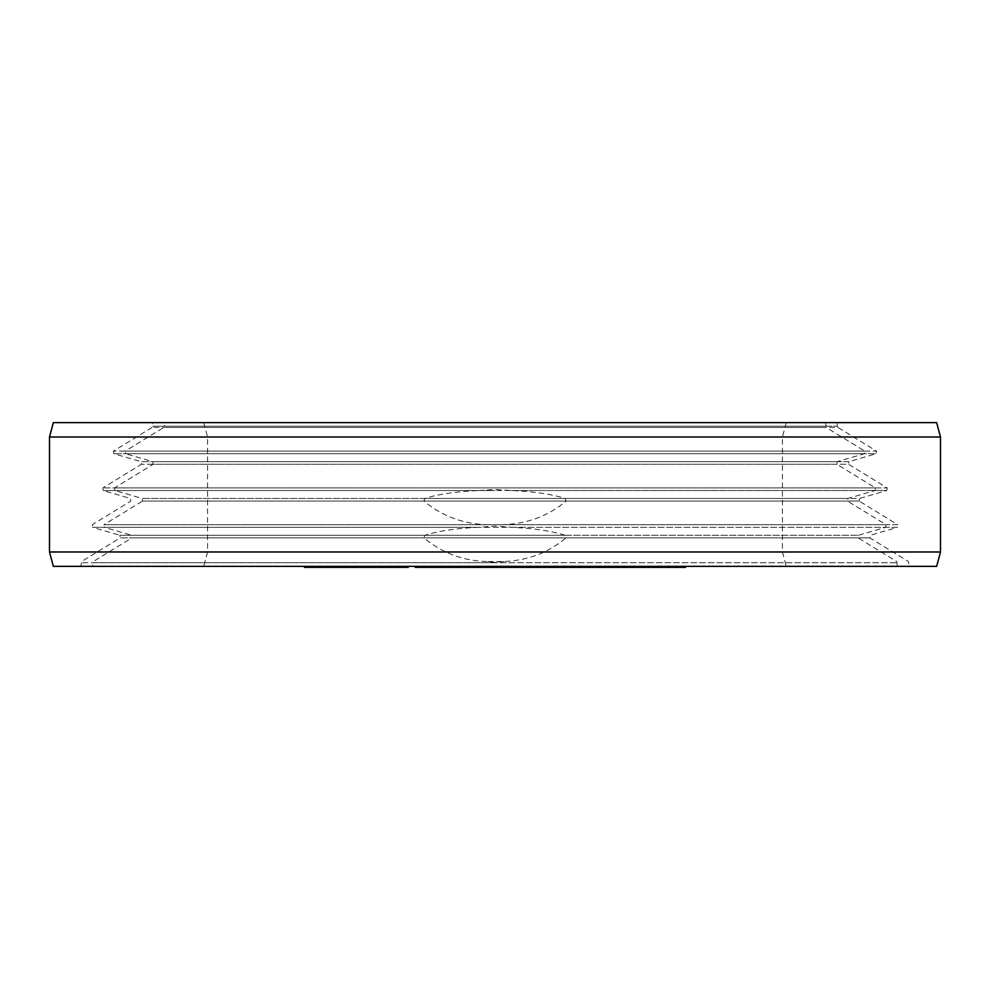 <?xml version="1.0" encoding="UTF-8"?>
<svg xmlns="http://www.w3.org/2000/svg" width="990" height="990" viewBox="0 0 990 990"><rect width="100%" height="100%" fill="white"/><g stroke="black" fill="none" stroke-linecap="round" stroke-linejoin="round"><path stroke-width="0.74" stroke-dasharray="4.95 3.71" d="M454.014 566.354L432.976 566.354L454.014 566.354L454.014 567.357L471.067 567.357L453.593 567.357L685.538 567.357M415.243 567.357L451.044 567.357L451.081 566.354L467.825 566.354L451.081 566.354L451.044 567.357L454.014 567.357M454.558 566.354L897.385 566.354L454.558 566.354M53.349 566.354L936.651 566.354M328.358 566.354L304.462 566.354L328.358 566.354L328.358 567.357L320.686 567.357L408.202 567.357M377.054 566.354L354.581 566.354L377.648 566.354L364.926 566.354L377.054 566.354L377.054 567.357M405.776 566.354L381.261 566.354L405.776 566.354L405.776 567.357L381.261 567.357L405.776 567.357M438.137 566.354L415.243 566.354L441.057 566.354L434.783 566.354L438.137 566.354L438.137 567.357M355.472 566.354L374.257 566.354L338.753 566.354L355.472 566.354L355.472 567.357M388.662 566.354L408.202 566.354L374.851 566.354L388.662 566.354L388.662 567.357M418.151 566.354L421.257 566.354L417.409 566.354L418.151 567.357L421.257 567.357L418.151 567.357M432.976 566.354L446.837 566.354L422.755 566.354L433.014 566.354L433.014 567.357L429.276 567.357L446.837 567.357L432.976 567.357L432.976 566.354M480.806 566.354L453.593 566.354L502.982 566.354L477.007 566.354L480.831 566.354L480.806 567.357L480.831 566.354M544.946 566.354L522.126 566.354L546.802 566.354L543.609 566.354L544.946 566.354L544.946 567.357M495.322 566.354L517.869 566.354L491.498 566.354L495.322 566.354L495.322 567.357M566.206 566.354L580.623 566.354L556.207 566.354L566.206 566.354L566.206 567.357M579.286 566.354L583.209 566.354L579.286 566.354L579.286 567.357M611.808 566.354L590.213 566.354L611.808 566.354L611.808 567.357M639.243 566.354L619.22 566.354L639.243 566.354L639.243 567.357M679.016 566.354L643.834 566.354L679.016 566.354L679.016 567.357M513.08 566.354L532.657 566.354L512.238 566.354L513.08 566.354L513.08 567.357M549.215 566.354L563.632 566.354L537.855 566.354L549.215 566.354L549.215 567.357M580.66 566.354L563.817 566.354L580.66 566.354L580.66 567.357M606.474 566.354L594.804 566.354L606.474 566.354L606.474 567.357L610.125 567.357L594.804 567.357L606.474 567.357M610.112 566.354L634.367 566.354L609.394 566.354L610.112 567.357M542.916 566.354L526.383 566.354L542.916 566.354L542.916 567.357M529.056 566.354L544.451 566.354L527.992 566.354L529.056 566.354L529.056 567.357L544.451 567.357L529.056 567.357M633.216 566.354L644.205 566.354L622.995 566.354L633.216 566.354L633.216 567.357M401.383 566.354L390.926 566.354L401.383 566.354L401.965 567.357L390.926 567.357L401.383 567.357M420.379 566.354L433.385 566.354L420.379 566.354L420.379 567.357L433.385 567.357L420.379 567.357M528.499 566.354L513.365 566.354L528.499 566.354L528.499 567.357L529.427 567.357L513.365 567.357L528.499 567.357M626.286 566.354L612.488 566.354L631.274 566.354L626.286 566.354L626.286 567.357L612.488 567.357L626.286 567.357M940.5 551.987L49.5 551.987M940.5 437.011L49.5 437.011M936.651 422.643L53.349 422.643M320.686 566.354L320.686 567.357M323.903 566.354L323.903 567.357L328.358 567.357M304.462 567.357L323.903 567.357M322.616 566.354L322.616 567.357L315.6 567.357L322.616 567.357M335.981 566.354L335.981 567.357L327.839 567.357L335.981 567.357M341.723 566.354L341.723 567.357M337.268 566.354L337.268 567.357M355.014 567.357L350.497 567.357L355.014 567.357L355.014 566.354M389.021 567.357L387.065 567.357L389.021 567.357L389.021 566.354M403.673 567.357L400.505 567.357L403.673 567.357L403.673 566.354M449.324 567.357L447.604 567.357L449.336 567.357L449.324 566.354L449.336 567.357M427.643 567.357L429.301 567.357L426.529 567.357L427.643 567.357L427.643 566.354M614.53 567.357L614.518 566.354L614.53 567.357M658.783 567.357L663.832 567.357L658.783 567.357L658.783 566.354M366.238 567.357L377.648 567.357L366.238 567.357L366.238 566.354M368.961 567.357L373.836 567.357L368.961 567.357L368.961 566.354M451.316 567.357L467.825 567.357L450.846 567.357L451.316 566.354M560.13 567.357L560.13 566.354M581.724 567.357L588.567 567.357L581.724 567.357L581.724 566.354M360.174 566.354L360.174 567.357L360.174 566.354M355.15 566.354L355.15 567.357L355.175 566.354M369.097 566.354L369.097 567.357L369.097 566.354M369.567 566.354L369.567 567.357M393.55 566.354L393.55 567.357M391.223 566.354L391.223 567.357M403.326 566.354L403.326 567.357M447.257 566.354L447.257 567.357M444.956 566.354L444.956 567.357M441.924 566.354L441.924 567.357M436.268 566.354L436.268 567.357M430.266 566.354L430.266 567.357L430.279 566.354M427.309 566.354L427.309 567.357M425.613 566.354L425.613 567.357M424.425 566.354L424.425 567.357M443.062 566.354L443.062 567.357M442.109 566.354L442.109 567.357M439.993 566.354L439.993 567.357M437.37 566.354L437.37 567.357M431.702 566.354L431.702 567.357M429.301 566.354L429.301 567.357L429.276 566.354M426.715 566.354L426.715 567.357M426.529 566.354L426.529 567.357M428.2 566.354L428.2 567.357M430.86 566.354L430.86 567.357M435.6 566.354L435.6 567.357M441.255 566.354L441.255 567.357M443.668 566.354L443.668 567.357M445.327 566.354L445.327 567.357M445.624 566.354L445.624 567.357M444.733 566.354L444.733 567.357M439.077 566.354L439.077 567.357M438.409 566.354L438.409 567.357M482.538 566.354L482.538 567.357M473.628 566.354L473.628 567.357M468.542 566.354L468.542 567.357M457.887 566.354L457.887 567.357M459.62 566.354L459.62 567.357M455.808 566.354L455.808 567.357M496.064 566.354L496.064 567.357M517.015 566.354L517.015 567.357M511.273 566.354L511.273 567.357M543.609 566.354L543.609 567.357L543.646 566.354M544.797 566.354L544.797 567.357M546.393 566.354L546.393 567.357L546.418 566.354M546.802 566.354L546.802 567.357L546.814 566.354M545.552 566.354L545.552 567.357M543.349 566.354L543.349 567.357M540.577 566.354L540.577 567.357M537.335 566.354L537.335 567.357M548.027 566.354L548.027 567.357M547.161 566.354L547.161 567.357M541.097 566.354L541.097 567.357M527.992 566.354L527.992 567.357M540.033 566.354L540.033 567.357M542.013 566.354L542.013 567.357M543.436 566.354L543.436 567.357M544.29 566.354L544.29 567.357M544.451 566.354L544.451 567.357M544.042 566.354L544.042 567.357M542.928 566.354L542.928 567.357M542.693 566.354L542.693 567.357M542.508 566.354L542.508 567.357L542.508 566.354M541.394 566.354L541.394 567.357M539.575 566.354L539.575 567.357M527.534 566.354L527.534 567.357M526.383 566.354L526.383 567.357M538.424 566.354L538.424 567.357M540.404 566.354L540.404 567.357L540.429 566.354M541.827 566.354L541.827 567.357M579.954 566.354L579.954 567.357M569.955 566.354L569.955 567.357M564.387 566.354L564.387 567.357M560.637 566.354L560.637 567.357M582.368 566.354L582.368 567.357M580.128 566.354L580.128 567.357M613.441 566.354L613.441 567.357L613.429 566.354M609.803 566.354L609.803 567.357M608.565 566.354L608.565 567.357M605.732 566.354L605.732 567.357M602.502 566.354L602.502 567.357M597.044 566.354L597.044 567.357L597.044 566.354M594.223 566.354L594.223 567.357L594.26 566.354M592.206 566.354L592.206 567.357M590.597 566.354L590.597 567.357M618.156 566.354L618.156 567.357M613.119 566.354L613.119 567.357M610.904 566.354L610.904 567.357M605.447 566.354L605.447 567.357M602.811 566.354L602.811 567.357M600.583 566.354L600.583 567.357M598.764 566.354L598.764 567.357M597.341 566.354L597.341 567.357M594.05 566.354L594.05 567.357M594.644 566.354L594.644 567.357M596.054 566.354L596.054 567.357L596.067 566.354M598.269 566.354L598.269 567.357M603.727 566.354L603.727 567.357M606.363 566.354L606.363 567.357M608.59 566.354L608.59 567.357M647.25 566.354L647.25 567.357M643.351 566.354L643.351 567.357M641.458 566.354L641.458 567.357M635.865 566.354L635.865 567.357M633.006 566.354L633.006 567.357M629.813 566.354L629.813 567.357M625.136 566.354L625.136 567.357M622.475 566.354L622.475 567.357M620.656 566.354L620.656 567.357L620.668 566.354M619.356 566.354L619.356 567.357M635.815 566.354L635.815 567.357M640.493 566.354L640.493 567.357M630.939 566.354L630.939 567.357M628.984 566.354L628.984 567.357M627.363 566.354L627.363 567.357M623.452 566.354L623.452 567.357M622.995 566.354L622.995 567.357M623.378 566.354L623.378 567.357M624.616 566.354L624.616 567.357M626.695 566.354L626.695 567.357M631.385 566.354L631.385 567.357M633.984 566.354L633.984 567.357M636.261 566.354L636.261 567.357M638.204 566.354L638.204 567.357M639.837 566.354L639.837 567.357M643.748 566.354L643.748 567.357M644.205 566.354L644.205 567.357M643.809 566.354L643.809 567.357L643.834 566.354M642.572 566.354L642.572 567.357M667.211 566.354L667.211 567.357M659.414 566.354L659.414 567.357M654.959 566.354L654.959 567.357M658.969 566.354L658.969 567.357M647.163 566.354L647.163 567.357M670.552 566.354L670.552 567.357M380.618 566.354L380.618 567.357M376.93 566.354L376.93 567.357M376.225 566.354L376.225 567.357M374.678 566.354L374.678 567.357M371.114 566.354L371.114 567.357M366.832 566.354L366.832 567.357M365.52 566.354L365.52 567.357M365.05 566.354L365.05 567.357M364.926 566.354L364.926 567.357L364.926 566.354M367.785 566.354L367.785 567.357M371.349 566.354L371.349 567.357M374.084 566.354L374.084 567.357M375.977 566.354L375.977 567.357M377.413 566.354L377.413 567.357M377.648 566.354L377.648 567.357M376.46 566.354L376.46 567.357M374.319 566.354L374.319 567.357M370.99 566.354L370.99 567.357M368.132 566.354L368.132 567.357M357.44 566.354L357.44 567.357M354.581 566.354L354.581 567.357M354.94 566.354L354.94 567.357M358.504 566.354L358.504 567.357M358.392 566.354L358.392 567.357M359.457 566.354L359.457 567.357M361.598 566.354L361.598 567.357M366.35 566.354L366.35 567.357L366.35 566.354M371.225 566.354L371.225 567.357M373.131 566.354L373.131 567.357M373.836 566.354L373.836 567.357M373.366 566.354L373.366 567.357M372.054 566.354L372.054 567.357M369.914 566.354L369.914 567.357M364.209 566.354L364.209 567.357M362.315 566.354L362.315 567.357M360.892 566.354L360.892 567.357M361.239 566.354L361.239 567.357M362.192 566.354L362.192 567.357M363.738 566.354L363.738 567.357M367.067 566.354L367.067 567.357M369.926 566.354L369.926 567.357M372.537 566.354L372.537 567.357M375.507 566.354L375.507 567.357M378.242 566.354L378.242 567.357M379.913 566.354L379.913 567.357M380.742 566.354L380.742 567.357M404.564 566.354L404.564 567.357M399.651 566.354L399.651 567.357M402.101 566.354L402.101 567.357M401.841 566.354L401.841 567.357M389.59 566.354L389.59 567.357M384.949 566.354L384.949 567.357M381.261 566.354L381.261 567.357M401.965 566.354L401.965 567.357M390.926 566.354L390.926 567.357M434.375 566.354L434.375 567.357M434.783 566.354L434.783 567.357M441.057 566.354L441.057 567.357M440.315 566.354L440.315 567.357M434.041 566.354L434.041 567.357M432.308 566.354L432.308 567.357M428.546 566.354L428.546 567.357M433.385 566.354L433.385 567.357M431.034 566.354L431.034 567.357M448.21 566.354L448.21 567.357M447.604 566.354L447.604 567.357M449.175 566.354L449.175 567.357M453.655 566.354L453.655 567.357M457.034 566.354L457.034 567.357M460.907 566.354L460.907 567.357M464.657 566.354L464.657 567.357M467.627 566.354L467.627 567.357M469.334 566.354L469.334 567.357M470.337 566.354L470.337 567.357M470.77 566.354L470.77 567.357M471.067 566.354L471.067 567.357M470.46 566.354L470.46 567.357M469.495 566.354L469.495 567.357M468.654 566.354L468.654 567.357M467.119 566.354L467.119 567.357M465.015 566.354L465.015 567.357M461.637 566.354L461.637 567.357M457.764 566.354L457.764 567.357M447.901 566.354L447.901 567.357M448.334 566.354L448.334 567.357M452.356 566.354L452.356 567.357M450.846 566.354L450.846 567.357M453.222 566.354L453.222 567.357M454.992 566.354L454.992 567.357M458.098 566.354L458.098 567.357M461.34 566.354L461.34 567.357M463.37 566.354L463.37 567.357M466.315 566.354L466.315 567.357M467.354 566.354L467.354 567.357M467.825 566.354L467.825 567.357M467.589 566.354L467.589 567.357M465.449 566.354L465.449 567.357M463.679 566.354L463.679 567.357M460.573 566.354L460.573 567.357M457.331 566.354L457.331 567.357M455.289 566.354L455.289 567.357M498.7 566.354L498.7 567.357M502.536 566.354L502.536 567.357M489.951 566.354L489.951 567.357M477.007 566.354L477.007 567.357M488.082 566.354L488.082 567.357M477.452 566.354L477.452 567.357M481.276 566.354L481.276 567.357M499.146 566.354L499.146 567.357M502.982 566.354L502.982 567.357M491.906 566.354L491.906 567.357M530.9 566.354L530.9 567.357M528.846 566.354L528.846 567.357M532.41 566.354L532.41 567.357M532.657 566.354L532.657 567.357M531.618 566.354L531.618 567.357M529.91 566.354L529.91 567.357M526.866 566.354L526.866 567.357M523.735 566.354L523.735 567.357M520.554 566.354L520.554 567.357M517.312 566.354L517.312 567.357M513.996 566.354L513.996 567.357M511.892 566.354L511.892 567.357M510.37 566.354L510.37 567.357M509.404 566.354L509.404 567.357M509.058 566.354L509.058 567.357M509.355 566.354L509.355 567.357M510.394 566.354L510.394 567.357M512.102 566.354L512.102 567.357M515.146 566.354L515.146 567.357M524.057 566.354L524.057 567.357M527.385 566.354L527.385 567.357M529.489 566.354L529.489 567.357M530.269 566.354L530.269 567.357M527.088 566.354L527.088 567.357L527.125 566.354M525.665 566.354L525.665 567.357M523.661 566.354L523.661 567.357M521.705 566.354L521.705 567.357M517.881 566.354L517.881 567.357M516.025 566.354L516.025 567.357M514.206 566.354L514.206 567.357M512.585 566.354L512.585 567.357M512.238 566.354L512.238 567.357M512.337 566.354L512.337 567.357M515.963 566.354L515.963 567.357M519.107 566.354L519.107 567.357M522.287 566.354L522.287 567.357M525.517 566.354L525.517 567.357M529.279 566.354L529.279 567.357M525.121 566.354L525.121 567.357M523.165 566.354L523.165 567.357M518.711 566.354L518.711 567.357M516.842 566.354L516.842 567.357M515.035 566.354L515.035 567.357M513.86 566.354L513.86 567.357M513.365 566.354L513.365 567.357M513.513 566.354L513.513 567.357M514.293 566.354L514.293 567.357M515.703 566.354L515.703 567.357M517.708 566.354L517.708 567.357M519.676 566.354L519.676 567.357M524.131 566.354L524.131 567.357M525.987 566.354L525.987 567.357M527.806 566.354L527.806 567.357M528.932 566.354L528.932 567.357M529.427 566.354L529.427 567.357M540.948 566.354L540.948 567.357M555.501 566.354L555.501 567.357M556.343 566.354L556.343 567.357M556.132 566.354L556.132 567.357M554.573 566.354L554.573 567.357M552.47 566.354L552.47 567.357M546.69 566.354L546.69 567.357M541.963 566.354L541.963 567.357M541.01 566.354L541.01 567.357M537.855 566.354L537.855 567.357M538.077 566.354L538.077 567.357M540.181 566.354L540.181 567.357M558.88 566.354L558.88 567.357M559.919 566.354L559.919 567.357L559.907 566.354M558.954 566.354L558.954 567.357M545.465 566.354L545.465 567.357M563.112 566.354L563.112 567.357M563.632 566.354L563.632 567.357M592.354 566.354L592.354 567.357M575.029 566.354L575.029 567.357M571.317 566.354L571.317 567.357M578.011 566.354L578.011 567.357M563.817 566.354L563.817 567.357M567.53 566.354L567.53 567.357M579.224 566.354L579.224 567.357M610.125 566.354L610.125 567.357M600.683 566.354L600.683 567.357M598.653 566.354L598.653 567.357M596.413 566.354L596.413 567.357M594.804 566.354L594.804 567.357M612.253 566.354L612.253 567.357M609.506 566.354L609.506 567.357M609.394 566.354L609.394 567.357M609.63 566.354L609.63 567.357M610.694 566.354L610.694 567.357M612.946 566.354L612.946 567.357M616.275 566.354L616.275 567.357M620.074 566.354L620.074 567.357M623.762 566.354L623.762 567.357M626.262 566.354L626.262 567.357M628.403 566.354L628.403 567.357M629.714 566.354L629.714 567.357M631.496 566.354L631.496 567.357M633.637 566.354L633.637 567.357M634.244 566.354L634.244 567.357M634.367 566.354L634.367 567.357M634.132 566.354L634.132 567.357M633.068 566.354L633.068 567.357M630.803 566.354L630.803 567.357M627.487 566.354L627.487 567.357M623.675 566.354L623.675 567.357M619.988 566.354L619.988 567.357M617.5 566.354L617.5 567.357M615.347 566.354L615.347 567.357M614.048 566.354L614.048 567.357M613.317 566.354L613.317 567.357M612.488 566.354L612.488 567.357M614.988 566.354L614.988 567.357M617.018 566.354L617.018 567.357M620.817 566.354L620.817 567.357M623.081 566.354L623.081 567.357M629.021 566.354L629.021 567.357M630.321 566.354L630.321 567.357M631.274 566.354L631.274 567.357M630.432 566.354L630.432 567.357M628.761 566.354L628.761 567.357M626.744 566.354L626.744 567.357M622.933 566.354L622.933 567.357M617.463 566.354L617.463 567.357M614.728 566.354L614.728 567.357M503.96 561.528L495 562.357L486.041 561.528C462.33 560.587 441.651 552.705 423.98 537.879L424.846 535.281C438.174 530.999 455.907 528.351 478.034 527.336L495 526.074L511.966 527.336C534.093 528.351 551.826 530.999 565.154 535.281L566.02 537.879C548.707 552.581 528.017 560.464 503.96 561.528L486.041 561.528M478.578 490.52L495 489.481L511.422 490.52C533.833 491.51 551.777 494.159 565.228 498.465L566.094 501.076C548.423 515.976 527.311 523.859 502.759 524.725L487.241 524.725C463.072 523.995 441.961 516.112 423.906 501.076L424.772 498.465C438.236 494.159 456.167 491.51 478.578 490.52L103.183 490.52L495 490.52L114.902 490.52L114.555 487.921L875.445 487.921L114.555 487.921L153.153 464.273L836.847 464.273L153.153 464.273L152.806 461.662L837.193 461.662L152.806 461.662L125.532 453.717L864.468 453.717L125.532 453.717L125.186 451.106L864.815 451.106L125.186 451.106L163.783 427.457L826.217 427.457L163.783 427.457L164.464 426.232L825.536 426.232L164.464 426.232L164.464 422.643M837.255 422.643L837.255 426.232L495 426.232L837.255 426.232L837.948 427.457L152.052 427.457L837.948 427.457L876.534 451.106L113.466 451.106L876.534 451.106L876.187 453.717L113.813 453.717L876.187 453.717L848.925 461.662L141.075 461.662L848.925 461.662L848.579 464.273L141.422 464.273L848.579 464.273L887.164 487.921L102.836 487.921L887.164 487.921L886.817 490.52L114.902 490.52L142.176 498.465L847.824 498.465L142.176 498.465L142.523 501.076L847.477 501.076L142.523 501.076L103.925 524.725L886.075 524.725L103.925 524.725L104.272 527.336L885.728 527.336L104.272 527.336L131.546 535.281L858.454 535.281L131.546 535.281L131.893 537.879L858.107 537.879L131.893 537.879L93.295 561.528L92.615 562.753L897.385 562.753L92.615 562.753L92.615 566.354M495 562.753L80.883 562.753L495 562.753M495 426.232L152.745 426.232L495 426.232M511.422 490.52L886.817 490.52L859.555 498.465L424.772 498.465M565.228 498.465L859.555 498.465L859.209 501.076L423.906 501.076M566.094 501.076L859.209 501.076L897.794 524.725L487.241 524.725M502.759 524.725L897.794 524.725L897.447 527.336L92.553 527.336L92.206 524.725L130.791 501.076L130.445 498.465L103.183 490.52L102.836 487.921L141.422 464.273L141.075 461.662L113.813 453.717L113.466 451.106L152.052 427.457L152.745 422.643M478.034 527.336L92.553 527.336L119.815 535.281L424.846 535.281M565.154 535.281L119.815 535.281L120.161 537.879L423.98 537.879M511.966 527.336L897.447 527.336L870.185 535.281L869.839 537.879L120.161 537.879L81.576 561.528L80.883 566.354M566.02 537.879L869.839 537.879L908.424 561.528L909.117 566.354M203.73 422.643L207.578 437.011L207.578 551.987L203.73 566.354M786.27 422.643L782.422 437.011L782.422 551.987L786.27 566.354M825.536 422.643L826.217 427.457L864.815 451.106L864.468 453.717L837.193 461.662L836.847 464.273L875.445 487.921L875.098 490.52L847.824 498.465L847.477 501.076L886.075 524.725L885.728 527.336L858.454 535.281L858.107 537.879L896.705 561.528L897.385 566.354"/><path stroke-width="1.49" d="M304.462 566.354L304.462 567.357L307.803 567.357L307.803 566.354M315.6 566.354L315.6 567.357L307.803 567.357M320.042 566.354L320.042 567.357L315.6 567.357M327.839 566.354L327.839 567.357L320.042 567.357M331.18 566.354L331.18 567.357L327.839 567.357M408.202 566.354L408.202 567.357L331.18 567.357M685.538 566.354L685.538 567.357L415.243 567.357L415.243 566.354M338.753 566.354L338.753 567.357M342.268 566.354L342.268 567.357M350.497 566.354L350.497 567.357M355.187 566.354L355.187 567.357M363.404 566.354L363.404 567.357M366.931 566.354L366.931 567.357M374.257 566.354L374.257 567.357M374.851 566.354L374.851 567.357M378.526 566.354L378.526 567.357M387.065 566.354L387.065 567.357M391.953 566.354L391.953 567.357M400.505 566.354L400.505 567.357M404.168 566.354L404.168 567.357M421.257 566.354L421.257 567.357M420.515 566.354L420.515 567.357M417.409 566.354L417.409 567.357M449.51 566.354L449.51 567.357M447.839 566.354L447.839 567.357M422.755 566.354L422.755 567.357M422.829 566.354L422.829 567.357M423.646 566.354L423.646 567.357M425.712 566.354L425.712 567.357M428.002 566.354L428.002 567.357M431.046 566.354L431.046 567.357M436.701 566.354L436.701 567.357M439.956 566.354L439.956 567.357M442.691 566.354L442.691 567.357M445.661 566.354L445.661 567.357M446.837 566.354L446.837 567.357M453.593 566.354L453.593 567.357M459.323 566.354L459.323 567.357M470.844 566.354L470.844 567.357M478.418 566.354L478.418 567.357M484.147 566.354L484.147 567.357M486.362 566.354L486.362 567.357M491.498 566.354L491.498 567.357M492.352 566.354L492.352 567.357M498.094 566.354L498.094 567.357M513.315 566.354L513.315 567.357M514.045 566.354L514.045 567.357M517.869 566.354L517.869 567.357M522.126 566.354L522.126 567.357M525.715 566.354L525.715 567.357M540.924 566.354L540.924 567.357M544.017 566.354L544.017 567.357M546.332 566.354L546.332 567.357M547.915 566.354L547.915 567.357M548.324 566.354L548.324 567.357M580.623 566.354L580.623 567.357M556.875 566.354L556.875 567.357M556.207 566.354L556.207 567.357M583.209 566.354L583.209 567.357M590.213 566.354L590.213 567.357M590.622 566.354L590.622 567.357M593.703 566.354L593.703 567.357M595.337 566.354L595.337 567.357M597.366 566.354L597.366 567.357M600.608 566.354L600.608 567.357M603.442 566.354L603.442 567.357M606.672 566.354L606.672 567.357M612.129 566.354L612.129 567.357M614.951 566.354L614.951 567.357M616.968 566.354L616.968 567.357M618.577 566.354L618.577 567.357M637.374 566.354L637.374 567.357M634.194 566.354L634.194 567.357M642.065 566.354L642.065 567.357M644.725 566.354L644.725 567.357M646.544 566.354L646.544 567.357M647.844 566.354L647.844 567.357M647.967 566.354L647.967 567.357M619.22 566.354L619.22 567.357M619.938 566.354L619.938 567.357M623.849 566.354L623.849 567.357M625.742 566.354L625.742 567.357M627.945 566.354L627.945 567.357M631.335 566.354L631.335 567.357M658.82 566.354L658.82 567.357M663.832 566.354L663.832 567.357M680.526 566.354L680.526 567.357M415.986 566.354L415.986 567.357M450.017 566.354L450.017 567.357M451.551 566.354L451.551 567.357M490.038 566.354L490.038 567.357M518.277 566.354L518.277 567.357M520.827 566.354L520.827 567.357M549.326 566.354L549.326 567.357M553.212 566.354L553.212 567.357M555.947 566.354L555.947 567.357M584.855 566.354L584.855 567.357M588.567 566.354L588.567 567.357M49.5 551.987L940.5 551.987L940.5 437.011L49.5 437.011L49.5 551.987L53.349 566.354L936.651 566.354L940.5 551.987M49.5 437.011L53.349 422.643L936.651 422.643L940.5 437.011"/></g></svg>
